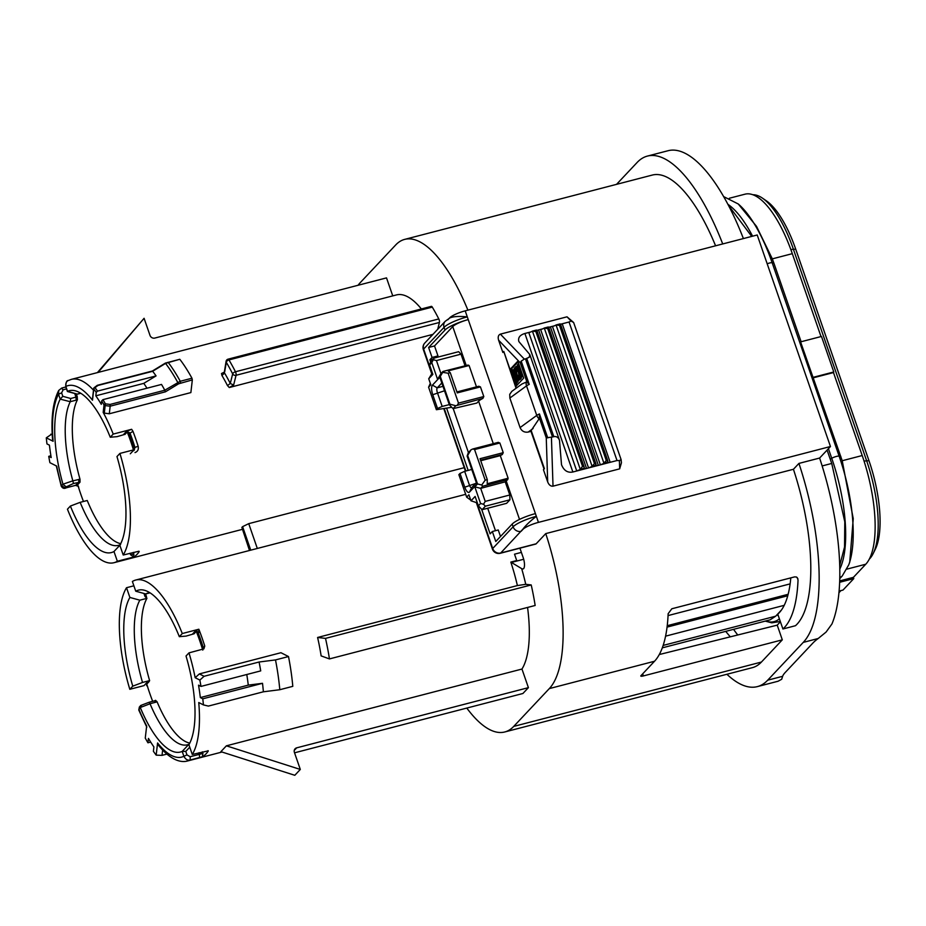 <?xml version="1.0" encoding="UTF-8"?>
<svg xmlns="http://www.w3.org/2000/svg" width="926" height="926" viewBox="0 0 926 926"><rect width="100%" height="100%" fill="white"/><g stroke="black" fill="none" stroke-linecap="round" stroke-linejoin="round"><path stroke-width="1.39" d="M130.659 554.801L133.9 556.954L117.347 561.26A94.082 33.405 75.4 0 1 113.991 562.707A94.082 33.405 75.4 0 1 67.448 509.207L70.399 506.059L80.157 502.343A78.397 27.838 -104.6 0 0 118.32 545.379A78.397 27.838 -104.6 0 0 120.183 544.696M80.157 502.343L87.252 500.503A78.397 27.838 75.4 0 0 120.716 543.655M120.565 544.488L113.979 551.514A83.629 29.69 75.4 0 1 70.399 506.059M117.347 561.26L113.979 551.514M133.9 556.954A94.082 33.405 -104.6 0 0 137.384 553.98A94.082 33.405 -104.6 0 0 139.12 551.734L139.201 551.421M133.703 556.376L133.865 554.003L130.589 554.824L130.045 553.25M80.851 393.307A78.397 27.838 -104.6 0 0 78.895 393.619A78.397 27.838 -104.6 0 0 77.39 394.14L80.493 393.342L77.344 394.163M69.01 380.273C66.498 380.968 65.445 383.028 65.85 386.443L67.54 391.339A83.629 29.69 75.4 0 1 76.048 391.015A83.629 29.69 75.4 0 1 110.263 437.234L117.058 436.655L124.443 434.502M132.962 431.319A94.082 33.405 75.4 0 1 138.136 446.239L134.964 447.42A91.466 32.479 -104.6 0 0 129.941 432.917L126.573 431.285L123.609 434.444L124.929 434.433L127.232 431.979A88.85 31.553 -104.6 0 1 133.703 450.673L134.224 448.207L134.964 447.42L134.201 449.874M126.642 431.273L131.642 429.305L113.215 434.086L110.263 437.234M138.935 551.225L123.216 555.021L119.848 545.287A83.629 29.69 75.4 0 0 116.965 456.564L119.917 453.427L134.12 449.735M133.876 585.799L126.515 587.721L129.883 597.455L139.849 600.187A78.397 27.838 -104.6 0 0 142.523 682.45L149.618 680.61A78.397 27.838 75.4 0 1 146.945 598.335L145.046 596.564L143.97 593.462M139.849 600.187L146.945 598.335M149.317 680.934L147.801 681.582L149.063 681.64L149.618 680.61M142.523 682.45L132.765 686.166L129.814 689.303L144.039 685.61M149.919 592.756A78.397 27.838 -104.6 0 0 147.963 593.057A78.397 27.838 -104.6 0 0 145.718 593.948L150.024 592.825M195.71 630.722L198.835 629.24L182.283 633.534L179.331 636.671L186.126 636.093L193.499 633.951M198.662 629.425L198.986 632.308M199.009 632.354L198.268 633.141A88.85 31.553 75.4 0 1 203.292 647.644L204.762 646.082A94.082 33.405 -104.6 0 0 198.835 629.24M198.997 632.342L195.641 630.733L192.666 633.893L193.997 633.87L196.3 631.428A88.85 31.553 -104.6 0 1 202.539 649.357M145.718 593.948L135.752 591.216A83.629 29.69 75.4 0 1 145.116 590.464A83.629 29.69 75.4 0 1 179.331 636.671M182.283 633.534A94.082 33.405 -104.6 0 0 135.74 580.035A94.082 33.405 -104.6 0 0 132.383 581.482L135.752 591.216M204.762 646.082L203.905 648.848L188.985 652.876L186.022 656.013A83.629 29.69 75.4 0 1 188.904 744.724L192.284 754.47L208.257 750.859M790.792 577.87A114.639 40.709 75.4 0 1 779.275 612.688L777.805 614.251L782.91 628.986A130.659 46.404 75.4 0 0 798.038 579.954L797.193 577.523M725.752 631.37A114.859 40.79 -104.6 0 0 730.336 636.833M659.277 654.543L777.227 625.143L780.41 621.751M149.213 702.29L150.035 703.76A78.397 27.838 -104.6 0 0 187.388 744.817A78.397 27.838 -104.6 0 0 188.892 744.296L189.17 744.273M155.545 700.322L154.503 700.924L155.927 702.186L157.05 701.734A78.397 27.838 75.4 0 0 189.784 743.092M72.841 480.825L73.455 483.511L64.693 487.574L61.486 485.768L62.968 484.194L72.841 480.825A78.397 27.838 -104.6 0 1 70.26 401.722L60.213 399.129L58.512 394.245L58.743 390.471M76.187 400.159L77.402 399.777L77.228 396.594L75.978 397.115L76.187 400.159L70.283 401.687L70.689 398.493L75.978 397.115L74.717 393.481M72.853 480.872L79.983 479.193A78.397 27.838 75.4 0 1 77.414 399.777M98.087 372.437L144.086 318.301L149.989 335.362A3.924 3.577 43.2 0 0 154.792 338.071L386.512 277.881L392.751 295.892M144.086 318.301L97.404 372.611M294.549 752.815L522.912 693.493L528.41 687.648L296.69 747.838A3.924 3.577 -136.8 0 0 294.399 752.387L300.302 769.448L294.804 775.293L220.886 751.669L226.384 745.824L521.963 669.047A94.082 33.405 -104.6 0 0 527.565 607.456M519.312 373.641L520.065 378.63L519.463 379.278L518.386 372.159L515.273 367.194L515.886 366.546L518.062 370.03L517.31 365.029L517.912 364.393L518.988 371.511L522.102 376.477L521.488 377.125L519.312 373.641M516.152 376.998L516.905 381.998L516.303 382.635L515.226 375.516L512.113 370.55L512.715 369.914L514.902 373.386L514.138 368.398L514.752 367.749L515.828 374.868L518.93 379.834L518.328 380.482L516.152 376.998M145.046 596.564L146.285 596.043L146.597 597.328M132.765 686.166A83.629 29.69 75.4 0 1 129.883 597.455M154.503 700.924L155.51 700.345L157.05 701.734M149.063 681.64L146.759 684.082A88.85 31.553 -104.6 0 0 152.674 701.329M150.035 703.76L140.312 707.499L138.773 710.01L139.375 707.001L140.659 705.635M140.312 707.499L141.504 705.242L140.567 705.554M150.683 742.073L147.94 742.791A107.833 38.29 -104.6 0 1 145.266 738.103L146.667 725.926A88.85 31.553 -104.6 0 1 138.923 709.397L139.409 707.013M147.94 742.791L148.449 738.404A101.756 36.137 -104.6 0 0 153.901 746.923L153.403 751.31A107.833 38.29 -104.6 0 0 156.181 755.141L162.027 755.361L166.83 754.111M156.181 755.141L157.582 742.965A88.85 31.553 -104.6 0 0 183.88 756.287L186.983 754.898L190.189 756.727L190.189 760.014C187.642 760.616 185.547 759.378 183.88 756.287L182.191 751.403A83.629 29.69 75.4 0 1 140.405 707.811M182.191 751.403L188.892 744.296M182.318 751.333L185.779 751.426L186.983 754.898M246.779 674.51A101.756 36.137 75.4 0 1 248.272 685.124L262.509 683.307A107.833 38.29 75.4 0 1 263.378 691.803L208.373 706.087L203.431 704.906L198.754 702.533A94.082 33.405 75.4 0 1 192.284 754.47M262.509 683.307L202.782 698.817A107.833 38.29 75.4 0 1 203.431 704.906M259.083 662.009L204.079 676.293L199.854 680.078A107.833 38.29 75.4 0 1 200.988 686.409L260.715 670.887A107.833 38.29 75.4 0 0 259.083 662.009L275.497 659.925A114.824 40.779 75.4 0 1 279.791 689.72L263.378 691.803M200.988 686.409L198.534 685.159A101.756 36.137 75.4 0 1 200.329 697.579L202.782 698.817M248.272 685.124L200.329 697.579M202.771 650.11L203.292 647.644M198.268 633.141L196.3 631.428M146.285 596.043L145.544 593.902M437.697 329.32L439.422 322.468A2.616 0.926 -104.6 0 0 438.797 318.949A115.183 40.906 -104.6 0 0 432.292 307.108L228.954 359.925A115.183 40.906 75.4 0 1 235.459 371.766A2.616 1.273 153.2 0 0 232.669 373.907A112.567 39.968 -104.6 0 0 226.314 362.332L224.671 371.812M65.839 386.975L61.741 388.04L58.708 390.448C52.828 402.011 50.814 418.726 52.643 440.568L53.106 441.285A88.85 31.553 -104.6 0 1 58.512 394.245L61.614 392.844L62.818 396.316L60.317 398.99M52.192 433.831L46.3 437.824A107.833 38.29 -104.6 0 0 46.96 443.913L49.414 445.163A101.756 36.137 -104.6 0 0 51.196 457.571L48.742 456.333A107.833 38.29 -104.6 0 0 49.888 462.664L56.694 466.114A88.85 31.553 -104.6 0 0 61.486 485.768L61.243 486.115C62.528 488.349 64.16 488.928 66.128 487.863L75.423 485.386M48.742 456.333L50.907 455.777M62.968 484.194A83.629 29.69 75.4 0 1 60.213 399.129M63.095 484.518L65.746 486.451M79.995 479.193L80.006 482.191M83.456 501.487A88.85 31.553 -104.6 0 1 77.703 484.634L80.006 482.18L73.455 483.511M131.642 429.305L132.974 431.308L129.212 433.692A88.85 31.553 75.4 0 1 134.224 448.207M129.212 433.692L127.232 431.979M110.159 406.201L105.17 405.576L104.302 413.112L103.18 412.406L104.036 404.986A1.308 0.718 151 0 1 105.379 403.84L105.17 405.576A1.308 0.903 -173.4 0 1 104.036 404.986A106.525 37.827 -104.6 0 0 101.686 400.889L102.971 399.638A107.833 38.29 75.4 0 1 105.379 403.84L110.078 404.442L164.805 390.228M102.971 399.638L161.518 384.429A107.833 38.29 75.4 0 1 164.805 390.216L165.43 391.825L110.171 406.178L110.078 404.442M164.793 390.216L180.257 381.269L191.96 378.225L192.33 379.903L178.591 383.815L177.711 382.345A114.211 40.559 -104.6 0 0 165.569 363.409L152.651 371.257A107.833 38.29 75.4 0 1 156.066 375.91L143.773 383.364A101.756 36.137 75.4 0 1 146.991 388.202M152.315 371.048L165.36 363.108L179.806 359.276L165.488 363.374M152.327 371.384L97.924 385.471L95.019 387.658A107.833 38.29 75.4 0 1 97.519 391.119L156.066 375.91M97.924 385.471L97.068 385.737L97.924 385.471M93.954 388.075L95.019 387.658L93.954 388.075A1.308 0.903 -173.4 0 0 93.676 388.55L92.484 398.921M97.519 391.119L96.223 392.369L95.829 395.819L143.773 383.364M95.829 395.819A101.756 36.137 75.4 0 1 101.281 404.338L101.686 400.889M67.54 391.339L77.39 394.14M67.367 391.49L77.217 394.163M133.703 450.673L134.386 449.943M77.217 396.606L76.291 393.909M329.448 658.918A115.183 40.906 75.4 0 0 325.512 638.384L531.211 584.943A115.183 40.906 75.4 0 1 535.159 605.477L329.448 658.918L321.137 655.897A94.082 33.405 -104.6 0 0 317.595 637.47L517.391 585.568A94.082 33.405 -104.6 0 0 510.816 562.094L521.674 568.633A11.76 4.179 -104.6 0 0 523.144 568.9A11.76 4.179 -104.6 0 0 523.537 568.738A9.144 3.253 -104.6 0 0 523.167 557.556L519.926 548.18M432.292 307.108A2.616 0.926 -104.6 0 0 431.366 306.367L228.016 359.184A2.616 2.616 0 0 0 226.141 362.344M436.447 360.561L440.961 373.595L442.975 371.453L468.047 365.064L469.088 365.515L448.126 370.875L450.244 372.669L448.126 373.201L458.486 403.123L483.8 396.548L482.886 398.4A13.068 2.662 160.9 0 0 478.592 401.213L476.867 403.053L453.057 408.644L449.353 404.778L449.909 404.187L440.29 376.407L437.558 379.301L431.794 362.656L434.086 358.096L458.659 351.695L461.021 354.149L436.447 360.561L433.495 359.797M437.558 379.301L440.961 373.595M431.794 362.656L429.595 364.994L430.787 361.615L434.086 358.096M429.595 364.994L432.847 374.382L428.726 378.769L432.326 372.854M430.324 383.364L428.588 387.195L436.377 409.709L451.761 407.29M428.726 378.769L430.821 384.811L428.588 387.195M436.377 409.709L437.523 408.493L432.755 394.719A7.836 2.79 75.4 0 1 432.442 385.135L439.838 377.276L449.353 404.778M441.806 382.982L437.246 387.844A3.924 1.389 -104.6 0 0 437.396 392.636L442.177 406.421L437.523 408.493M477.087 502.135L476.589 502.656L470.998 500.816L475.119 496.44L478.372 505.827L480.571 503.501L474.806 486.845L477.527 483.951L467.665 455.476L467.121 456.067L476.878 484.252L469.482 492.111A7.836 2.79 75.4 0 1 464.771 487.192L460.014 473.441L464.655 471.334L469.424 485.108A3.924 1.389 -104.6 0 0 471.508 487.724A3.924 1.389 -104.6 0 0 471.774 487.562L476.346 482.701M460.014 473.441L458.868 474.668L466.658 497.158L470.755 500.133M466.658 497.158L468.903 494.773L470.998 500.816M485.374 506.198L483.522 504.265L485.212 501.406L509.786 494.993L509.948 499.785L485.374 506.198L482.076 509.705L478.372 505.827M483.522 504.265L480.571 503.501M508.119 478.233L500.295 455.638A13.068 2.662 160.9 0 1 502.32 454.516L503.235 452.675L480.038 458.694L487.284 479.622L487.215 483.754L508.119 478.233L507.714 479.61L482.712 486.231L480.698 488.361L485.212 501.406M509.786 494.993L505.237 481.844L480.698 488.361L474.806 486.845M523.074 376.396L521.488 377.125M523.016 376.234L522.102 376.477M522.634 375.146L520.169 371.21L518.988 371.511M520.169 371.21L519.312 365.55M518.826 364.15L517.912 364.393M517.622 367.136L517.067 366.245L515.886 366.546M520.065 378.63L521.245 378.329L520.644 378.977L519.463 379.278M521.245 378.329L520.933 376.234M518.93 379.834L520.123 379.533L518.328 380.482M519.301 378.236L517.009 374.567L515.828 374.868M517.009 374.567L516.095 368.49M515.504 367.553L514.752 367.749M514.462 370.493L513.907 369.601L512.715 369.914M516.905 381.998L518.085 381.686L517.484 382.334L516.303 382.635M518.085 381.686L517.773 379.591M528.41 687.648L521.963 669.047M300.302 769.448L226.384 745.824M531.211 584.943L525.748 584.318L517.391 585.568M325.512 638.384L317.595 637.47M129.814 689.303A94.082 33.405 75.4 0 1 126.515 587.721M162.629 750.106L162.027 755.361M157.582 742.965L158.219 744.955M190.189 756.727L202.944 753.428L202.389 751.843M208.003 750.662L208.176 751.183A94.082 33.405 -104.6 0 1 202.319 756.773L202.921 753.451M279.791 689.72L292.801 686.34A114.824 40.779 75.4 0 0 288.495 656.546L275.497 659.925M199.854 680.078L195.166 677.705L199.379 673.908L204.079 676.293M188.985 652.876A94.082 33.405 75.4 0 1 195.166 677.705M221.511 373.525L224.416 372.078M229.266 387.531L233.63 385.031L230.261 383.468L227.483 385.586L229.266 387.531L432.951 334.355M249.488 550.495L241.871 527.426A94.082 33.405 -104.6 0 0 242.6 526.651L248.735 523.653L257.312 548.458M61.463 388.283L63.13 389.788L61.614 392.844M50.814 434.19L52.25 434.919M46.3 437.824L53.106 441.285M64.693 487.574L65.954 487.84M66.313 487.747L75.77 485.293L78.12 486.023M119.917 453.427A94.082 33.405 75.4 0 1 123.216 555.021M104.302 413.112L109.291 413.772L190.872 392.589L192.33 379.903M110.171 406.19L109.291 413.772M179.806 359.276A114.824 40.779 75.4 0 1 191.96 378.225M92.519 398.689L92.496 400.217A88.85 31.553 -104.6 0 0 65.85 386.443M103.18 412.406A94.082 33.405 75.4 0 1 113.215 434.086M482.712 486.231L481.717 485.027L485.178 480.177L487.284 479.622M477.527 483.951L481.717 485.027M503.235 452.675L499.878 442.998L474.575 449.573L485.178 480.177M474.575 449.573L472.954 448.936L471.056 449.758L467.665 455.476M467.121 456.067L468.313 452.687L471.056 449.758M449.909 404.187L455.812 405.727L453.057 408.644M483.8 396.548L480.444 386.883L457.259 392.902L450.244 372.669M482.886 398.4L455.812 405.727M457.363 405.032L458.486 403.123M448.126 373.201L442.697 372.356L440.29 376.407M442.697 372.356L442.975 371.453M465.06 365.828L461.021 354.149M442.177 406.421L449.307 404.616M471.751 469.447L464.655 471.334M476.589 502.656L477.214 502.494M509.948 499.785L506.603 503.327L482.076 509.705M476.334 502.598L492.435 549.095A6.528 1.331 -19.1 0 1 492.701 548.493L513.12 526.79L512.182 524.07L495.792 541.49L492.343 531.512L498.246 529.973L500.503 536.478M434.525 345.942L437.975 355.92L432.072 357.448L428.611 347.481L434.525 345.942L452.745 326.577L466.229 365.527M437.975 355.92L436.516 357.471M430.636 362.043L429.861 359.797L432.072 357.448M429.861 359.797L433.345 358.894M453.231 408.667L468.429 452.559M487.713 508.247L495.479 530.702M492.343 531.512L490.132 533.862L481.601 509.219M468.162 470.408L446.656 408.285M512.321 370.331L511.731 368.606L518.051 361.892M517.345 384.834L516.558 382.577M516.083 381.176L512.749 371.569M199.102 752.688L199.634 757.537M202.319 756.773L190.189 760.014A94.082 33.405 75.4 0 1 187.781 760.917C184.042 762.04 173.289 763.637 158.196 744.967M288.495 656.546L280.948 652.714L199.379 673.908M439.422 322.468L236.072 375.285A2.616 2.049 -165.9 0 1 232.669 373.907L230.273 383.468A96.686 34.331 75.4 0 0 224.578 373.085L221.939 375.493L221.522 373.525M78.756 479.344L78.745 482.133L75.585 485.398C77.911 486.069 78.942 486.74 78.675 487.435M138.136 446.239C138.831 449.388 137.777 451.506 134.999 452.606M421.376 308.96A94.082 33.405 -104.6 0 0 396.525 294.908L71.406 379.359A94.082 33.405 75.4 0 1 93.491 390.182M467.896 310.141A130.659 46.404 -104.6 0 0 404.685 239.383A130.659 46.404 -104.6 0 0 395.68 244.973L360.121 282.777A130.659 46.404 -104.6 0 0 358.049 285.277M466.797 708.066A130.659 46.404 -104.6 0 0 504.728 731.98A130.659 46.404 -104.6 0 0 513.733 726.401L549.303 688.597A130.659 46.404 -104.6 0 0 545.75 533.607L536.166 543.793A6.528 2.315 -104.6 0 1 535.714 544.071L500.248 553.285A6.528 2.315 -104.6 0 0 500.7 553.007L536.166 543.793M464.239 467.676L248.735 523.653M510.816 562.094L516.72 560.554L514.52 554.188L521.384 552.394M449.307 318.243L449.712 317.815A13.068 2.662 -19.1 0 1 465.199 310.847L757.213 234.984L830.46 446.517L538.446 522.38A13.068 2.662 160.9 0 0 522.958 529.348L521.13 531.293A6.528 5.961 43.2 0 1 513.12 526.79A19.596 3.993 -19.1 0 1 536.351 516.326C530.158 521.141 525.667 525.424 522.901 529.174L500.7 553.007A6.528 5.961 43.2 0 1 492.701 548.493L476.809 502.598M512.182 524.07A19.596 3.993 -19.1 0 1 535.413 513.617L538.446 522.38M507.714 479.61L505.237 481.844M500.295 455.638L480.744 460.72M473.302 448.879L498.142 442.431L499.878 442.998M456.935 391.964L478.707 386.304L480.444 386.883M476.473 386.86L469.088 365.515M449.77 317.977C453.289 316.426 459.122 316.067 467.294 316.889L468.232 319.609A13.068 2.662 160.9 0 0 452.745 326.577M535.413 513.617L468.232 319.609A19.596 3.993 160.9 0 0 445.001 330.061L428.611 347.481M523.665 378.121L516.407 385.841L510.539 368.918L517.808 361.198L523.665 378.121M511.731 368.606L510.539 368.918M511.893 391.316L521.824 384.07L526.35 382.021A4.086 1.447 75.4 0 1 527.021 382.311L529.244 384.406L521.188 361.14L520.262 362.784L498.605 340.189C497.737 337.018 498.327 335.004 500.376 334.136L524.324 359.114L525.459 358.906L552.498 436.991L546.259 437.859L539.256 417.638A4.086 1.447 75.4 0 1 539.094 418.818L531.177 430.532L544.395 468.683L543.446 469.69L547.694 481.96L546.259 437.859M547.764 437.894L539.464 413.934L539.256 417.638M447.883 319.759L448.705 318.88M516.071 388.272L503.79 351.44L502.853 352.447L498.605 340.189M502.853 352.447L503.605 352.262M529.244 384.406A6.528 1.331 160.9 0 0 526.524 385.876L509.856 398.053L509.74 394.337L511.812 391.385M509.856 398.053L520.076 427.592L536.756 415.404A6.528 1.331 -19.1 0 1 539.464 413.934M533.087 428.506L528.225 432.06C524.429 432.65 521.708 431.157 520.076 427.592M528.225 432.06L530.992 431.342M544.048 469.054L530.922 431.134A6.528 1.331 -19.1 0 1 531.177 430.532M576.69 470.848A3.264 0.671 160.9 0 0 580.278 469.343L584.318 468.278A3.264 0.671 160.9 0 0 584.318 468.406A3.264 0.671 160.9 0 0 586.482 468.301L576.69 470.848L528.815 332.619A3.264 0.671 -19.1 0 0 532.415 331.114L580.278 469.343M619.668 468.845L619.401 460.592L617.017 460.535L569.05 322.005L571.087 321.056L573.634 322.514L621.115 459.655L621.439 462.792L619.668 468.845L553.019 486.162C550.762 486.405 548.979 485.004 547.694 481.96M617.017 460.535L572.858 472.005C567.626 473.012 563.853 470.57 561.503 464.678L559.501 440.313C558.32 437.373 556.433 436.146 553.817 436.655L552.498 436.991M530.864 331.925L524.892 333.476C519.845 335.015 517.842 337.712 518.873 341.567L529.788 354.519L529.186 357.274L525.459 358.906M521.188 361.14L524.324 359.114M569.05 322.005L560.624 324.204M554.512 325.79L548.794 327.272M542.682 328.857L536.976 330.339M571.087 321.056L567.025 316.819L500.376 334.136M588.508 467.78L598.312 465.234A3.264 0.671 160.9 0 1 596.136 465.327A3.264 0.671 160.9 0 1 596.147 465.211L592.096 466.276A3.264 0.671 160.9 0 1 588.508 467.78L540.645 329.552A3.264 0.671 -19.1 0 0 544.233 328.047L548.273 326.982L548.817 327.723L547.741 328.649L544.268 328.012L592.096 466.276M600.326 464.713L610.13 462.167A3.264 0.671 160.9 0 1 607.965 462.259A3.264 0.671 160.9 0 1 607.965 462.132L603.926 463.208A3.264 0.671 160.9 0 1 600.326 464.713L552.463 326.473A3.264 0.671 160.9 0 0 556.051 324.968L603.926 463.208M532.45 331.091L536.455 330.05L536.397 331.601L532.415 331.114M536.64 330.304A3.264 0.671 160.9 0 0 538.619 330.073L586.482 468.301M535.911 331.728L582.523 466.322L584.132 466.935L584.318 468.278M582.523 466.322L580.313 469.32M567.025 316.819L573.634 322.514M404.685 239.383L652.367 175.049A130.659 46.404 75.4 0 1 715.578 245.807M545.75 533.607L793.432 469.274L798.93 463.417L819.614 458.046A150.267 53.361 75.4 0 1 831.953 623.962L826.073 632.076L818.19 638.5A65.329 13.323 160.9 0 0 812.97 642.98L785.167 672.531A65.329 13.323 160.9 0 0 782.632 676.304L781.694 679.267L778.083 681.235M830.46 446.517L819.614 458.046M642.679 673.85L643.396 675.922A3.924 0.799 160.9 0 1 640.792 676.038A3.924 0.799 160.9 0 1 640.954 675.679L654.52 661.257A130.659 46.404 -104.6 0 0 668.144 613.707L671.813 608.776L794.612 576.886L796.453 577.002L797.888 578.704M793.432 469.274A130.659 46.404 75.4 0 1 795.48 625.71L782.91 628.986M643.396 675.922L782.308 639.843L761.415 662.055A130.659 46.404 75.4 0 1 752.41 667.646L504.728 731.98M616.531 184.355L637.088 162.513A150.267 53.361 75.4 0 1 647.436 156.077A150.267 53.361 75.4 0 1 722.72 243.955M726.91 674.267A150.267 53.361 -104.6 0 0 757.341 686.617A150.267 53.361 -104.6 0 0 767.689 680.193L803.259 642.389A150.267 53.361 -104.6 0 0 798.93 463.417M607.965 462.132L606.646 460.06L603.96 463.174M606.646 460.06L560.033 325.454L556.051 324.968M596.147 465.211L594.828 463.127L592.142 466.253M668.074 150.718A150.267 53.361 75.4 0 1 743.404 238.572M733.566 629.344A122.568 43.522 -104.6 0 0 737.756 634.981M560.033 325.454L560.103 323.903L556.098 324.945M777.227 625.143L782.308 639.843M560.288 324.158A3.264 0.671 160.9 0 0 562.267 323.938L610.13 462.167M548.458 327.237A3.264 0.671 160.9 0 0 550.438 327.005L598.312 465.234M621.115 459.655L619.401 460.592M788.142 594.295L667.229 625.698M787.748 595.765L667.056 627.11M784.206 605.338L665.574 636.162M781.498 609.945L775.699 616.184L770.2 619.772M728.53 205.456L751.727 236.419M827.08 450.117L831.733 463.451L844.79 521.836L844.547 546.988L839.685 565.612M767.179 263.771A4.572 0.938 -19.1 0 1 772.145 262.706L773.87 263.077L772.319 258.863L756.53 226.372L738.265 203.986A97.033 34.459 75.4 0 1 772.145 262.706L839.118 456.113A97.033 34.459 75.4 0 1 848.737 564.872L842.185 576.053A4.572 4.167 43.2 0 1 839.755 577.257M839.06 591.089L842.996 590.07L853.772 578.611A19.596 6.957 -104.6 0 0 853.413 577.338L865.752 564.235A88.85 31.553 -104.6 0 0 862.21 455.534L833.493 372.576A19.596 6.957 -104.6 0 0 833.782 371.974L821.478 336.451L800.585 341.879L842.22 460.731L853.24 518.653L849.744 562.094M773.87 263.077L801.117 341.74M821.015 336.566L792.309 253.666A88.85 31.553 -104.6 0 0 745.048 194.171L729.364 198.245M838.91 592.756L840.935 590.603M833.782 371.974L812.889 377.403M833.493 372.576L813.584 377.739M853.413 577.338L839.662 580.915M853.772 578.611L839.616 582.292M762.526 198.187L766.473 200.907A76.441 27.143 75.4 0 1 795.712 249.14L868.97 460.673A76.441 27.143 75.4 0 1 875.278 549.315L873.149 553.609A80.354 28.532 -104.6 0 0 866.516 460.419L793.269 248.886A80.354 28.532 -104.6 0 0 762.526 198.187A80.354 28.532 -104.6 0 0 752.942 194.749M869.178 559.292L869.711 558.725A80.354 28.532 -104.6 0 0 873.149 553.609M133.321 552.394L133.876 553.991M133.726 450.14L130.3 453.786M144.375 685.228L147.801 681.582M155.927 702.186L150.012 703.714M189.761 747.166L185.779 751.426M228.016 359.184A2.616 0.926 -104.6 0 1 228.954 359.925A2.616 1.551 149.1 0 0 226.314 362.332M233.63 385.031L236.072 375.285A2.616 0.926 -104.6 0 0 235.459 371.766L438.797 318.949M62.818 396.316L70.689 398.493M167.537 362.494L168.115 362.309A114.824 40.779 75.4 0 1 180.257 381.269L180.628 382.947M96.223 392.369A106.525 37.827 -104.6 0 0 93.792 389.001A1.308 0.926 -36.9 0 1 95.019 387.658M296.69 747.838L294.248 750.43M432.755 394.719L444.515 390.784M432.442 385.135L437.246 387.844L442.975 386.35M469.482 492.111L471.774 487.562M475.594 483.499L464.771 487.192M241.871 527.426L249.823 550.403M250.749 550.16L242.6 526.651M66.51 388.908L63.13 389.788M178.591 383.815L165.43 391.825M93.792 389.001L92.496 400.217M431.678 373.641L423.367 349.658A6.528 1.331 -19.1 0 1 423.633 349.056L431.991 373.201M444.26 408.621L465.871 471.01M227.472 385.598A94.082 33.405 -104.6 0 0 221.939 375.493M521.674 568.633A100.61 35.732 75.4 0 1 525.748 584.318M423.367 349.658A6.528 6.528 0 0 1 424.791 343.037A6.528 5.961 43.2 0 0 423.633 349.056L444.063 327.341L445.001 330.061M431.192 336.231A94.082 33.405 -104.6 0 0 430.694 335.212M511.441 562.441L523.688 559.258M502.32 454.516L480.548 460.176M506.163 480.849L519.521 519.393M478.592 401.213L493.292 443.658M449.897 317.907L445.209 321.322A6.528 5.961 43.2 0 0 444.063 327.341A19.596 3.993 160.9 0 1 467.294 316.889L465.199 310.847M539.094 418.818A6.528 5.324 53.9 0 1 536.756 415.404L526.524 385.876A6.528 5.324 -126.1 0 1 526.35 382.021M527.021 382.311L520.262 362.784M503.79 351.44L516.453 387.994M553.019 486.162L551.433 437.408M524.892 333.476L572.858 472.005M553.817 436.655L526.778 358.559M549.303 688.597L654.52 661.257M513.733 726.401L761.415 662.055M818.19 638.5L803.259 642.389M782.632 676.304L767.689 680.193M559.559 325.582L606.171 460.187M547.741 328.649L594.353 463.255M594.828 463.127L548.215 328.533M582.998 466.206L536.397 331.601M790.133 583.878L668.051 615.582M775.699 616.184L663.132 645.422M765.57 621.033A97.033 34.459 -104.6 0 0 779.391 618.811M776.891 614.841L778.361 615.825M831.733 463.451L822.149 465.94M839.766 569.166A95.795 34.019 -104.6 0 0 831.745 458.301A4.572 0.938 -19.1 0 1 839.118 456.113L840.843 456.472M830.228 459.227L831.745 458.301L828.423 448.693M752.595 236.188A95.795 34.019 -104.6 0 0 727.929 204.322M792.309 253.666L772.319 258.863M862.21 455.534L842.22 460.731M865.752 564.235L846.908 569.12M864.051 461.067L868.97 460.673M790.839 249.522L795.712 249.14M154.677 700.808L149.306 702.209M141.122 705.323L149.26 702.221M94.186 387.647L97.23 385.378M94.313 387.566A1.308 1.308 0 0 0 93.734 389.117M67.401 391.478L65.746 386.686C65.908 382.438 66.718 380.401 68.177 380.574M224.347 372.102L226.094 361.302M97.427 385.285L152.408 371.002M465.431 471.126L443.809 408.679M146.54 685.252L147.732 686.884M138.784 710.068L146.806 727.211M61.22 486.069L56.278 465.824M134.328 450.001L133.471 450.522M71.406 379.359L68.119 380.598M492.435 549.095A6.528 6.528 0 0 0 500.248 553.285M187.781 760.917L222.008 752.028M135.74 580.035L465.685 494.334M113.991 562.707L242.184 529.406M472.862 448.971L498.362 442.339M456.923 391.93L478.927 386.223M424.791 343.037L445.209 321.322M559.501 440.313L529.788 354.519M757.341 686.617L778.025 681.247M647.436 156.077L668.132 150.706M560.589 324.494L607.838 460.951M548.759 327.561L596.008 464.019M536.941 330.64L584.19 467.086M770.212 619.818L662.287 647.853M780.305 621.462L771.775 622.839L765.27 621.103M839.732 578.669L842.185 576.053M738.265 203.986L723.681 196.613M849.767 562.105L848.737 564.872"/></g></svg>
